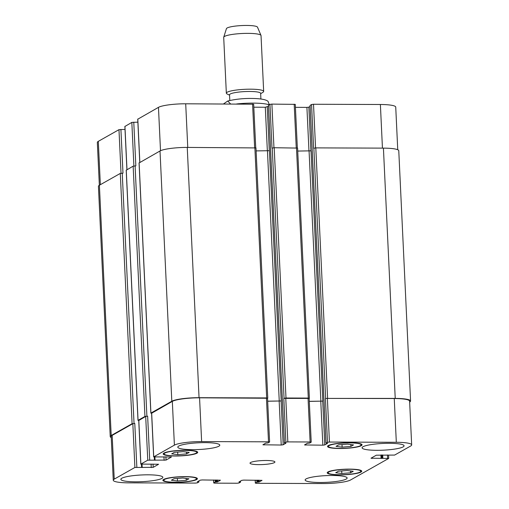 <?xml version="1.0" encoding="UTF-8"?>
<svg xmlns="http://www.w3.org/2000/svg" width="509" height="509" viewBox="0 0 509 509"><rect width="100%" height="100%" fill="white"/><g stroke="black" fill="none" stroke-linecap="round" stroke-linejoin="round"><path stroke-width="0.76" d="M269.299 104.727L268.052 101.361C267.079 100.438 263.611 98.492 251.427 98.447C243.181 98.345 235.273 99.204 227.714 101.024L230.596 103.957M223.515 103.931L227.714 101.024M229.801 100.47L229.534 94.801A15.569 2.494 -2.7 0 1 249.677 91.474A15.569 2.494 -2.7 0 1 260.64 93.332L260.907 99M229.546 95.158L227.129 93.98A18.687 2.99 -2.7 0 1 226.34 93.172A18.687 2.99 -2.7 0 1 250.517 89.183A18.687 2.99 -2.7 0 1 263.668 91.416A18.687 2.99 -2.7 0 1 262.956 92.288L260.659 93.694M226.34 93.172L223.706 37.361A18.687 2.99 -2.7 0 1 223.731 37.182A18.687 2.99 -2.7 0 1 247.883 33.365A18.687 2.99 -2.7 0 1 260.996 35.426A18.687 2.99 -2.7 0 1 261.034 35.605L263.668 91.416M223.731 37.182L226.441 28.631A15.569 2.494 -2.7 0 1 246.566 25.45A15.569 2.494 -2.7 0 1 257.497 27.168L260.996 35.426M350.898 446.406L342.137 447.125L336.035 446.348L338.682 444.853L347.443 444.128L353.545 444.904L350.898 446.406L350.809 444.554M342.137 447.125L342.016 444.573M186.555 453.907L177.8 454.626L171.692 453.85L174.345 452.355L183.1 451.629L189.208 452.406L186.555 453.907L186.466 452.056M177.8 454.626L177.679 452.075M186.243 480.28L177.488 481.005L171.38 480.229L174.033 478.727L182.788 478.008L188.896 478.784L186.243 480.28L186.16 478.435M177.488 481.005L177.367 478.454M350.586 472.778L341.825 473.504L335.724 472.727L338.377 471.226L347.132 470.507L353.233 471.283L350.586 472.778L350.497 470.933M341.825 473.504L341.711 470.952M195.742 479.561A16.352 2.615 177.3 0 0 196.474 478.734A16.352 2.615 177.3 0 0 180.014 476.888A16.352 2.615 177.3 0 0 163.809 480.273A16.352 2.615 177.3 0 0 177.762 482.208A16.352 2.615 177.3 0 0 195.742 479.561M196.633 479.567A17.287 2.768 -2.7 0 1 177.628 482.36A17.287 2.768 -2.7 0 1 162.874 480.318A17.287 2.768 -2.7 0 1 180.008 476.742A17.287 2.768 -2.7 0 1 197.403 478.689A17.287 2.768 -2.7 0 1 196.633 479.567M196.054 453.182A16.352 2.615 177.3 0 0 196.779 452.361A16.352 2.615 177.3 0 0 180.326 450.516A16.352 2.615 177.3 0 0 164.121 453.901A16.352 2.615 177.3 0 0 178.074 455.829A16.352 2.615 177.3 0 0 196.054 453.182M196.945 453.188A17.287 2.768 -2.7 0 1 177.94 455.981A17.287 2.768 -2.7 0 1 163.185 453.945A17.287 2.768 -2.7 0 1 180.32 450.363A17.287 2.768 -2.7 0 1 197.715 452.316A17.287 2.768 -2.7 0 1 196.945 453.188M360.397 445.687A16.352 2.615 177.3 0 0 361.123 444.86A16.352 2.615 177.3 0 0 344.669 443.015A16.352 2.615 177.3 0 0 328.458 446.399A16.352 2.615 177.3 0 0 342.411 448.327A16.352 2.615 177.3 0 0 360.397 445.687M361.288 445.687A17.287 2.768 -2.7 0 1 342.277 448.48A17.287 2.768 -2.7 0 1 327.522 446.444A17.287 2.768 -2.7 0 1 344.663 442.862A17.287 2.768 -2.7 0 1 362.058 444.815A17.287 2.768 -2.7 0 1 361.288 445.687M360.086 472.059A16.352 2.615 177.3 0 0 360.811 471.232A16.352 2.615 177.3 0 0 344.358 469.387A16.352 2.615 177.3 0 0 328.146 472.772A16.352 2.615 177.3 0 0 342.105 474.706A16.352 2.615 177.3 0 0 360.086 472.059M360.976 472.066A17.287 2.768 -2.7 0 1 341.965 474.859A17.287 2.768 -2.7 0 1 327.217 472.816A17.287 2.768 -2.7 0 1 344.351 469.241A17.287 2.768 -2.7 0 1 361.746 471.188A17.287 2.768 -2.7 0 1 360.976 472.066M161.913 478.396A21.022 3.366 -2.7 0 1 138.792 481.794A21.022 3.366 -2.7 0 1 120.849 479.313A21.022 3.366 -2.7 0 1 141.693 474.961A21.022 3.366 -2.7 0 1 162.848 477.334A21.022 3.366 -2.7 0 1 161.913 478.396M346.196 479.064A21.022 3.366 -2.7 0 1 323.081 482.462A21.022 3.366 -2.7 0 1 305.139 479.981A21.022 3.366 -2.7 0 1 325.976 475.629A21.022 3.366 -2.7 0 1 347.132 478.002A21.022 3.366 -2.7 0 1 346.196 479.064M403.141 446.883A21.022 3.366 -2.7 0 1 380.026 450.287A21.022 3.366 -2.7 0 1 362.084 447.799A21.022 3.366 -2.7 0 1 382.921 443.447A21.022 3.366 -2.7 0 1 404.076 445.82A21.022 3.366 -2.7 0 1 403.141 446.883M218.857 446.215A21.022 3.366 -2.7 0 1 195.736 449.619A21.022 3.366 -2.7 0 1 177.794 447.131A21.022 3.366 -2.7 0 1 198.637 442.779A21.022 3.366 -2.7 0 1 219.793 445.152A21.022 3.366 -2.7 0 1 218.857 446.215M394.621 455.078L376.316 455.199L370.991 458.208L388.653 458.45L350.536 479.993A21.798 3.487 -2.7 0 1 323.298 483.55L256.421 483.308L255.327 483.124L256.867 482.214L259.164 482.01L262.033 480.35L243.696 480.102L241.756 480.356L238.925 481.972L240.515 482.15L239.045 482.984L237.105 483.238L214.811 483.156L213.716 482.971L215.25 482.061L217.553 481.864L220.422 480.197L202.086 479.949L200.139 480.203L197.339 481.788L198.93 481.972L197.435 482.831L195.488 483.086L128.612 482.844A21.798 3.487 -2.7 0 1 113.265 480.241A21.798 3.487 -2.7 0 1 114.232 479.134L134.898 467.459L153.203 467.345L158.598 464.253L140.872 464.087L147.756 460.193L166.061 460.079L171.457 456.987L153.661 456.897L174.396 445.14A21.798 3.487 -2.7 0 1 201.628 441.583L268.504 441.825L269.605 442.009L268.065 442.919L265.768 443.123L262.892 444.783L281.229 445.031L283.176 444.777L285.975 443.193L284.385 443.008L285.88 442.149L287.827 441.895L310.121 441.977L311.215 442.162L309.676 443.072L307.379 443.269L304.509 444.936L322.846 445.184L324.787 444.93L327.592 443.345L325.995 443.161L327.497 442.302L329.438 442.047L396.32 442.289A21.798 3.487 -2.7 0 1 411.666 444.891A21.798 3.487 -2.7 0 1 410.693 445.999L394.621 455.078M274.357 462.611A12.458 1.991 -2.7 0 1 260.653 464.622A12.458 1.991 -2.7 0 1 250.021 463.152A12.458 1.991 -2.7 0 1 262.37 460.575A12.458 1.991 -2.7 0 1 274.911 461.981A12.458 1.991 -2.7 0 1 274.357 462.611M99.35 185.257L97.334 142.45A21.798 3.487 -2.7 0 1 98.307 141.343L118.972 129.668L125.017 129.426M124.947 126.442L131.831 122.402L137.875 122.16M137.805 119.176L158.464 107.348A21.798 3.487 -2.7 0 1 185.702 103.791L253.673 104.218L255.728 147.731M253.813 107.202L265.304 107.24L268.504 106.273M268.485 105.248L269.955 104.358L271.895 104.103L295.284 104.37L297.339 147.877M295.43 107.348L306.914 107.393L308.861 107.138L310.115 106.426M310.096 105.401L311.565 104.51L313.512 104.256L380.388 104.498A21.798 3.487 -2.7 0 1 395.735 107.106L397.745 149.748M411.666 444.891L409.605 401.137A21.798 3.487 -2.7 0 0 394.252 398.528L325.658 398.413L395.226 398.401A21.798 3.487 -2.7 0 1 410.572 401.009L398.77 150.734A21.798 3.487 177.3 0 0 383.423 148.132L315.803 147.884L313.627 148.272L311.565 104.51M309.294 401.378L322.814 401.117L311.012 150.842L297.727 151.058M297.51 148.081L274.192 147.731L272.016 148.119L269.955 104.358M267.683 401.232L281.203 400.965L269.401 150.696L256.11 150.906M255.9 147.928L187.248 147.419A21.798 3.487 177.3 0 0 160.011 150.976L139.129 162.937M133.772 122.147L135.839 165.909L133.148 166.157L126.27 170.203M120.913 129.413L122.981 173.175L120.289 173.423L99.395 185.231A21.798 3.487 177.3 0 0 98.428 186.332L110.23 436.607A21.798 3.487 -2.7 0 1 111.197 435.507L132.092 423.698L134.783 423.443L136.845 467.205M113.265 480.241L111.197 436.48A21.798 3.487 -2.7 0 1 112.171 435.38L132.836 423.698L134.783 423.443M138.811 420.479L145.695 416.432L147.642 416.177L149.703 459.939M151.669 413.213L172.328 401.378A21.798 3.487 -2.7 0 1 199.566 397.822L267.537 398.254L269.605 442.009M309.154 398.439L308.289 398.089L285.994 398.006L283.818 398.388L309.154 398.401L311.215 442.162M410.572 401.009A21.798 3.487 -2.7 0 1 409.65 402.085M309.287 401.327L322.814 401.117M267.677 401.181L281.203 400.965M151.606 413.314L150.918 413.06L171.813 401.251A21.798 3.487 -2.7 0 1 199.051 397.688L266.671 397.936L267.543 398.292M138.747 420.58L138.06 420.326L144.95 416.432L147.642 416.177M111.255 437.594A21.798 3.487 -2.7 0 1 110.23 436.607M236.59 103.976A24.916 3.989 -2.7 0 1 253.056 103.117A24.916 3.989 -2.7 0 1 269.108 104.835M100.349 184.691L98.307 141.343M121.027 173.245L118.972 129.668M126.983 169.643L124.94 126.296M133.886 165.979L131.831 122.402M139.841 162.377L137.799 119.03M160.507 150.728L158.464 107.348M187.757 147.419L185.702 103.791M254.634 147.661L252.579 104.033M267.359 150.95L265.304 107.24M269.312 150.734L267.244 106.985M273.957 147.737L271.895 104.103M296.251 147.814L294.189 104.186M308.976 151.097L306.914 107.393M310.923 150.887L308.861 107.138M315.567 147.89L313.512 104.256M382.444 148.125L380.388 104.498M371.977 457.648L372.015 458.469M380.917 454.951L381.082 458.501M381.699 454.957L381.865 458.399M382.717 454.957L382.87 458.17M381.935 454.957L382.094 458.272M387.47 454.976L387.623 458.189M255.257 480.146L255.397 483.041M213.646 479.993L213.78 482.895M112.171 435.38L114.232 479.134M132.836 423.698L134.898 467.459M141.871 464.348L142.011 467.268M141.464 464.335L141.604 467.224M142.043 464.348L142.196 467.561M151.09 464.043L151.256 467.599M153.05 464.049L153.203 467.345M138.804 420.326L140.872 464.087M145.695 416.432L147.756 460.193M154.73 457.082L154.87 460.002M154.322 457.069L154.456 459.958M154.901 457.082L155.054 460.295M163.949 456.777L164.114 460.327M165.909 456.783L166.061 460.079M151.663 413.06L153.731 456.821M172.328 401.378L174.396 445.14M199.566 397.822L201.628 441.583M266.442 398.063L268.504 441.825M263.955 444.147L263.993 444.968M279.167 401.27L281.229 445.031M281.114 401.016L283.176 444.777M285.765 398.133L287.827 441.895M283.818 398.388L285.88 442.149M308.053 398.216L310.121 441.977M305.565 444.293L305.604 445.12M320.778 401.423L322.846 445.184M322.725 401.168L324.787 444.93M327.376 398.286L329.438 442.047M325.429 398.541L327.497 442.302M394.252 398.528L396.32 442.289M395.226 398.401L383.423 148.132M327.605 398.159L315.803 147.884M325.658 398.413L313.856 148.138M326.027 443.129L310.096 105.338M320.874 401.372L309.071 151.097M308.289 398.089L296.486 147.814M285.994 398.006L274.192 147.731M284.047 398.261L272.245 147.985M284.41 442.983L268.485 105.191M279.256 401.219L267.454 150.95M266.671 397.936L254.869 147.667M199.051 397.688L187.248 147.419M171.813 401.251L160.011 150.976M150.918 413.06L139.116 162.785M146.897 416.177L135.095 165.902M144.95 416.432L133.148 166.157M138.06 420.326L126.257 170.051M134.039 423.443L122.236 173.168M132.092 423.698L120.289 173.423M111.197 435.507L99.395 185.231M198.904 481.94L198.854 480.935M198.459 481.158L198.491 481.896M197.734 481.565L197.753 481.896M217.464 480.006L217.553 481.864M216.681 480.006L216.777 481.966M215.937 480L216.032 481.959M215.25 482.061L215.154 480M240.515 482.093L240.464 481.081M240.07 481.304L240.108 482.048M239.351 481.718L239.364 482.042M259.075 480.159L259.164 482.01M258.292 480.152L258.387 482.112M257.554 480.152L257.643 482.112M256.765 480.146L256.867 482.214M163.764 479.383L163.809 480.273M196.429 477.836L196.474 478.734M164.076 453.004L164.121 453.901M196.741 451.464L196.779 452.361M328.413 445.502L328.458 446.399M361.078 443.963L361.123 444.86M328.108 471.881L328.146 472.772M360.773 470.335L360.811 471.232M124.87 126.372L126.913 169.682M137.729 119.106L139.771 162.416M388.577 455.32L388.723 458.374M255.187 480.146L255.327 483.124M213.57 479.993L213.716 482.971M141.903 464.348L142.036 467.294M138.734 420.402L140.802 464.163M154.761 457.082L154.895 460.028M151.593 413.136L153.661 456.897M325.995 443.161L310.07 105.369M309.383 398.273L297.58 147.998M284.385 443.008L268.453 105.223M267.772 398.121L255.97 147.852M150.855 413.136L139.052 162.861M137.996 420.402L126.194 170.127M198.93 481.972L198.885 480.916M240.547 482.125L240.496 481.069"/></g></svg>
